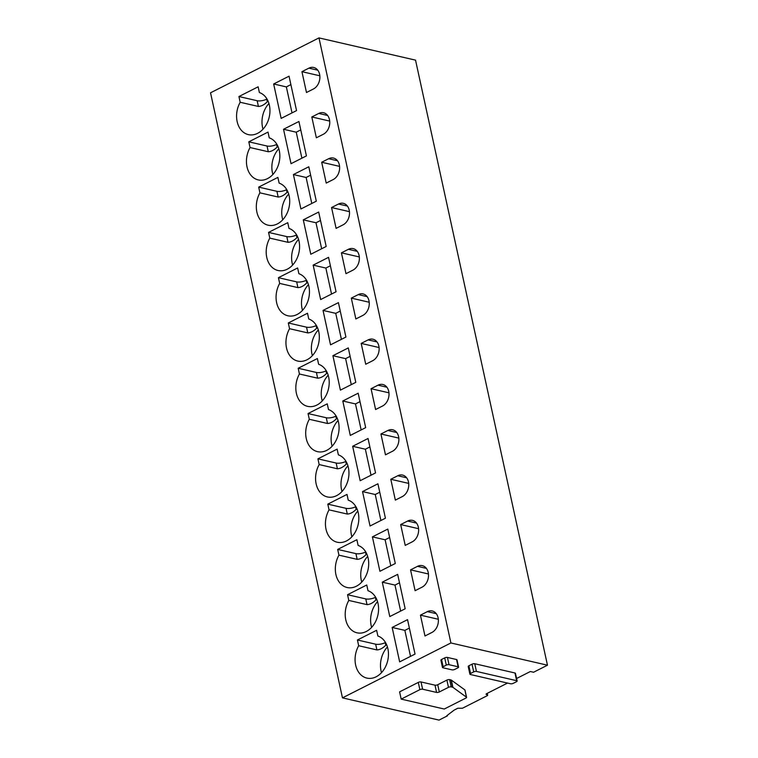 <?xml version="1.0" encoding="UTF-8"?>
<svg xmlns="http://www.w3.org/2000/svg" width="758" height="758" viewBox="0 0 758 758"><rect width="100%" height="100%" fill="white"/><g stroke="black" fill="none" stroke-linecap="round" stroke-linejoin="round"><path stroke-width="1.14" d="M510.57 683.773L470.358 674.506A1.98 0.692 167.7 0 1 469.894 674.194A1.98 0.692 167.7 0 1 470.557 673.474L473.703 671.882A1.98 0.692 167.7 0 1 476.441 671.427L516.653 680.693A1.98 0.692 167.7 0 1 517.127 681.006A1.98 0.692 167.7 0 1 516.463 681.726L513.308 683.318A1.98 0.692 167.7 0 1 510.57 683.773M517.127 681.006L515.44 673.312A1.98 0.692 167.7 0 0 514.976 672.99L474.764 663.733A1.98 0.692 167.7 0 0 472.026 664.179L468.88 665.78A1.98 0.692 167.7 0 0 468.217 666.49L469.894 674.194M516.577 678.495L530.363 671.512L533.547 672.251L547.465 665.202L450.906 642.964L342.464 697.862L439.024 720.1L447.447 715.836L446.813 715.685L454.165 710.094L457.823 708.237L462.465 708.228L487.015 695.806A1.98 0.692 -12.3 0 0 487.678 695.086L487.29 693.324M486.399 693.816L487.214 694.764A1.98 0.692 -12.3 0 1 487.678 695.086M486.57 694.622A1.98 0.692 -12.3 0 1 486.105 694.3A1.98 0.692 -12.3 0 1 486.769 693.589L507.538 683.072M401.181 699.113L399.599 691.865L418.283 682.408A1.98 0.692 -12.3 0 1 421.022 681.954L434.997 685.175L436.58 692.424A1.98 0.692 167.7 0 0 439.308 691.969L448.471 687.335A1.98 0.692 167.7 0 1 451.209 686.881L452.583 687.203A1.98 0.692 167.7 0 1 452.914 687.335L466.445 697.161A1.98 0.692 167.7 0 1 466.577 697.351A1.98 0.692 167.7 0 1 465.914 698.061L444.254 709.033L401.181 699.113L419.866 689.647A1.98 0.692 167.7 0 1 422.604 689.202L436.58 692.424M464.957 690.32A1.98 0.692 -12.3 0 0 465.005 690.102A1.98 0.692 -12.3 0 0 464.872 689.913L451.342 680.097A1.98 0.692 -12.3 0 0 451.001 679.954L449.627 679.642A1.98 0.692 -12.3 0 0 446.888 680.087L437.736 684.72A1.98 0.692 -12.3 0 1 434.997 685.175M442.473 667.447L440.9 660.199A1.98 0.692 -12.3 0 1 441.563 659.488L444.709 657.887A1.98 0.692 -12.3 0 1 447.447 657.442L456.534 659.536A1.98 0.692 -12.3 0 1 456.998 659.858L458.581 667.097A1.98 0.692 167.7 0 0 458.107 666.775L449.03 664.69A1.98 0.692 167.7 0 0 446.291 665.136L443.136 666.737A1.98 0.692 167.7 0 0 442.473 667.447A1.98 0.692 167.7 0 0 442.947 667.77L452.033 669.854A1.98 0.692 167.7 0 0 454.762 669.409L457.917 667.817A1.98 0.692 167.7 0 0 458.581 667.097M447.334 715.296L447.447 715.836M547.465 665.202L415.536 60.138L318.976 37.9L210.534 92.798L342.464 697.862M318.976 37.9L450.906 642.964M268.929 103.486A21.774 16.382 -77 0 0 263.017 129.182M281.161 118.4L273.657 83.977L289.044 76.188L296.549 110.602L281.161 118.4M292.029 112.895L286.363 86.905L273.657 83.977M286.363 86.905L290.882 84.612M306.478 92.504L301.93 71.669L308.894 68.154A11.379 8.565 -77 0 1 313.717 67.471A11.379 8.565 -77 0 1 319.895 77.344A11.379 8.565 -77 0 1 313.442 88.98L306.478 92.504M319.829 75.791L301.93 71.669M257.616 133.332A21.774 16.382 -77 0 0 269.933 111.909A21.774 16.382 -77 0 0 259.378 92.542L258.127 86.81L238.931 96.531L240.182 102.264A21.774 16.382 -77 0 0 248.387 134.63A21.774 16.382 -77 0 0 257.616 133.332M268.048 101.089A21.774 16.382 -77 0 0 267.299 101.752C264.353 104.727 261.387 106.3 258.412 106.461L240.182 102.264M266.987 99.023L266.74 99.156A6.926 2.426 -12.3 0 1 257.161 100.729L238.931 96.531M278.802 148.776A21.774 16.382 -77 0 0 272.889 174.473M291.034 163.69L283.53 129.267L298.917 121.479L306.421 155.892L291.034 163.69M301.902 158.185L296.236 132.195L283.53 129.267M296.236 132.195L300.755 129.902M316.351 137.795L311.813 116.959L318.767 113.435A11.379 8.565 -77 0 1 323.59 112.762A11.379 8.565 -77 0 1 329.768 122.635A11.379 8.565 -77 0 1 323.315 134.27L316.351 137.795M329.702 121.081L311.813 116.959M267.489 178.623A21.774 16.382 -77 0 0 279.816 157.2A21.774 16.382 -77 0 0 269.251 137.833L268 132.1L248.804 141.822L250.055 147.545A21.774 16.382 -77 0 0 258.26 179.921A21.774 16.382 -77 0 0 267.489 178.623M277.921 146.379A21.774 16.382 -77 0 0 277.172 147.043C274.225 150.018 271.26 151.591 268.285 151.752L250.055 147.545M276.869 144.314L276.613 144.446A6.926 2.426 -12.3 0 1 267.034 146.019L248.804 141.822M288.684 194.067A21.774 16.382 -77 0 0 282.762 219.763M300.917 208.971L293.412 174.558L308.8 166.769L316.304 201.183L300.917 208.971M311.784 203.476L306.118 177.476L293.412 174.558M306.118 177.476L310.638 175.193M326.224 183.085L321.686 162.25L328.64 158.725A11.379 8.565 -77 0 1 333.473 158.052A11.379 8.565 -77 0 1 339.641 167.925A11.379 8.565 -77 0 1 333.188 179.561L326.224 183.085M339.575 166.372L321.686 162.25M277.362 223.913A21.774 16.382 -77 0 0 289.689 202.49A21.774 16.382 -77 0 0 279.124 183.123L277.873 177.391L258.677 187.112L259.928 192.835A21.774 16.382 -77 0 0 268.133 225.202A21.774 16.382 -77 0 0 277.362 223.913M287.794 191.66A21.774 16.382 -77 0 0 287.055 192.333C284.098 195.308 281.133 196.872 278.158 197.033L259.928 192.835M286.742 189.604L286.486 189.737A6.926 2.426 -12.3 0 1 276.907 191.31L258.677 187.112M298.557 239.357A21.774 16.382 -77 0 0 292.635 265.054M310.789 254.262L303.285 219.848L318.673 212.05L326.177 246.473L310.789 254.262M321.657 248.766L315.991 222.767L303.285 219.848M315.991 222.767L320.511 220.483M336.097 228.376L331.559 207.54L338.523 204.016A11.379 8.565 -77 0 1 343.346 203.343A11.379 8.565 -77 0 1 349.514 213.216A11.379 8.565 -77 0 1 343.061 224.851L336.097 228.376M349.447 211.662L331.559 207.54M287.235 269.204A21.774 16.382 -77 0 0 299.562 247.771A21.774 16.382 -77 0 0 288.997 228.404L287.756 222.681L268.55 232.403L269.801 238.126A21.774 16.382 -77 0 0 278.006 270.492A21.774 16.382 -77 0 0 287.235 269.204M297.667 236.951A21.774 16.382 -77 0 0 296.928 237.614C293.971 240.599 291.006 242.162 288.031 242.323L269.801 238.126M296.615 234.895L296.359 235.027A6.926 2.426 -12.3 0 1 286.789 236.6L268.55 232.403M308.43 284.648A21.774 16.382 -77 0 0 302.518 310.335M320.662 299.552L313.158 265.129L328.546 257.341L336.05 291.764L320.662 299.552M331.53 294.047L325.864 268.057L313.158 265.129M325.864 268.057L330.384 265.774M345.98 273.666L341.432 252.831L348.396 249.306A11.379 8.565 -77 0 1 353.219 248.633A11.379 8.565 -77 0 1 359.387 258.506A11.379 8.565 -77 0 1 352.934 270.142L345.98 273.666M359.33 256.953L341.432 252.831M297.108 314.494A21.774 16.382 -77 0 0 309.435 293.062A21.774 16.382 -77 0 0 298.879 273.695L297.629 267.972L278.432 277.684L279.674 283.416A21.774 16.382 -77 0 0 287.879 315.783A21.774 16.382 -77 0 0 297.108 314.494M307.549 282.241A21.774 16.382 -77 0 0 306.8 282.905C303.844 285.889 300.888 287.453 297.913 287.614L279.674 283.416M306.488 280.185L306.232 280.318A6.926 2.426 -12.3 0 1 296.662 281.881L278.432 277.684M318.303 329.938A21.774 16.382 -77 0 0 312.391 355.625M330.535 344.843L323.031 310.42L338.419 302.631L345.923 337.054L330.535 344.843M341.403 339.338L335.737 313.348L323.031 310.42M335.737 313.348L340.257 311.064M355.853 318.957L351.305 298.121L358.269 294.597A11.379 8.565 -77 0 1 363.091 293.924A11.379 8.565 -77 0 1 369.269 303.797A11.379 8.565 -77 0 1 362.807 315.432L355.853 318.957M369.203 302.243L351.305 298.121M306.99 359.785A21.774 16.382 -77 0 0 319.308 338.352A21.774 16.382 -77 0 0 308.752 318.985L307.502 313.253L288.305 322.974L289.556 328.707A21.774 16.382 -77 0 0 297.752 361.073A21.774 16.382 -77 0 0 306.99 359.785M317.422 327.532A21.774 16.382 -77 0 0 316.673 328.195C313.727 331.17 310.761 332.743 307.786 332.904L289.556 328.707M316.361 325.476L316.105 325.599A6.926 2.426 -12.3 0 1 306.535 327.172L288.305 322.974M328.176 375.219A21.774 16.382 -77 0 0 322.264 400.916M340.408 390.133L332.904 355.71L348.292 347.922L355.796 382.345L340.408 390.133M351.276 384.628L345.61 358.638L332.904 355.71M345.61 358.638L350.13 356.345M365.726 364.238L361.187 343.412L368.142 339.887A11.379 8.565 -77 0 1 372.964 339.214A11.379 8.565 -77 0 1 379.142 349.078A11.379 8.565 -77 0 1 372.69 360.713L365.726 364.238M379.076 347.534L361.187 343.412M316.863 405.075A21.774 16.382 -77 0 0 329.19 383.643A21.774 16.382 -77 0 0 318.625 364.276L317.375 358.543L298.178 368.265L299.429 373.997A21.774 16.382 -77 0 0 307.634 406.364A21.774 16.382 -77 0 0 316.863 405.075M327.295 372.822A21.774 16.382 -77 0 0 326.546 373.486C323.6 376.461 320.634 378.034 317.659 378.195L299.429 373.997M326.243 370.766L325.987 370.889A6.926 2.426 -12.3 0 1 316.408 372.462L298.178 368.265M338.059 420.51A21.774 16.382 -77 0 0 332.137 446.206M350.291 435.424L342.787 401.001L358.164 393.212L365.678 427.635L350.291 435.424M361.159 429.919L355.483 403.929L342.787 401.001M355.483 403.929L360.003 401.636M375.598 409.528L371.06 388.702L378.015 385.178A11.379 8.565 -77 0 1 382.847 384.495A11.379 8.565 -77 0 1 389.015 394.368A11.379 8.565 -77 0 1 382.563 406.004L375.598 409.528M388.949 392.815L371.06 388.702M326.736 450.366A21.774 16.382 -77 0 0 339.063 428.933A21.774 16.382 -77 0 0 328.498 409.566L327.248 403.834L308.051 413.555L309.302 419.288A21.774 16.382 -77 0 0 317.507 451.654A21.774 16.382 -77 0 0 326.736 450.366M337.168 418.113A21.774 16.382 -77 0 0 336.419 418.776C333.473 421.751 330.507 423.324 327.532 423.485L309.302 419.288M336.116 416.057L335.86 416.18A6.926 2.426 -12.3 0 1 326.281 417.753L308.051 413.555M347.931 465.8A21.774 16.382 -77 0 0 342.01 491.497M360.164 480.714L352.659 446.291L368.047 438.503L375.551 472.916L360.164 480.714M371.032 475.209L365.365 449.219L352.659 446.291M365.365 449.219L369.885 446.926M385.471 454.819L380.933 433.983L387.897 430.468A11.379 8.565 -77 0 1 392.72 429.786A11.379 8.565 -77 0 1 398.888 439.659A11.379 8.565 -77 0 1 392.436 451.294L385.471 454.819M398.822 438.105L380.933 433.983M336.609 495.647A21.774 16.382 -77 0 0 348.936 474.224A21.774 16.382 -77 0 0 338.371 454.857L337.12 449.124L317.924 458.846L319.175 464.578A21.774 16.382 -77 0 0 327.38 496.945A21.774 16.382 -77 0 0 336.609 495.647M347.041 463.403A21.774 16.382 -77 0 0 346.302 464.067C343.346 467.042 340.38 468.615 337.405 468.776L319.175 464.578M345.989 461.338L345.733 461.47A6.926 2.426 -12.3 0 1 336.164 463.043L317.924 458.846M357.804 511.091A21.774 16.382 -77 0 0 351.892 536.787M370.037 526.005L362.532 491.582L377.92 483.794L385.424 518.207L370.037 526.005M380.904 520.5L375.238 494.51L362.532 491.582M375.238 494.51L379.758 492.217M395.344 500.109L390.806 479.274L397.77 475.749A11.379 8.565 -77 0 1 402.593 475.077A11.379 8.565 -77 0 1 408.761 484.949A11.379 8.565 -77 0 1 402.309 496.585L395.344 500.109M408.695 483.396L390.806 479.274M346.482 540.937A21.774 16.382 -77 0 0 358.809 519.514A21.774 16.382 -77 0 0 348.244 500.147L347.003 494.415L327.797 504.136L329.048 509.859A21.774 16.382 -77 0 0 337.253 542.235A21.774 16.382 -77 0 0 346.482 540.937M356.923 508.684A21.774 16.382 -77 0 0 356.175 509.357C353.219 512.332 350.253 513.905 347.287 514.057L329.048 509.859M355.862 506.628L355.606 506.761A6.926 2.426 -12.3 0 1 346.036 508.334L327.797 504.136M367.677 556.381A21.774 16.382 -77 0 0 361.765 582.078M379.91 571.286L372.405 536.872L387.793 529.084L395.297 563.497L379.91 571.286M390.777 565.79L385.111 539.791L372.405 536.872M385.111 539.791L389.631 537.507M405.227 545.4L400.679 524.564L407.643 521.04A11.379 8.565 -77 0 1 412.466 520.367A11.379 8.565 -77 0 1 418.643 530.24A11.379 8.565 -77 0 1 412.181 541.875L405.227 545.4M418.577 528.686L400.679 524.564M356.364 586.228A21.774 16.382 -77 0 0 368.682 564.805A21.774 16.382 -77 0 0 358.127 545.438L356.876 539.705L337.68 549.427L338.93 555.15A21.774 16.382 -77 0 0 347.126 587.516A21.774 16.382 -77 0 0 356.364 586.228M366.796 553.975A21.774 16.382 -77 0 0 366.048 554.648C363.091 557.623 360.135 559.186 357.16 559.347L338.93 555.15M365.735 551.919L365.479 552.051A6.926 2.426 -12.3 0 1 355.909 553.624L337.68 549.427M377.55 601.672A21.774 16.382 -77 0 0 371.638 627.368M389.783 616.576L382.278 582.163L397.666 574.365L405.17 608.788L389.783 616.576M400.65 611.081L394.984 585.081L382.278 582.163M394.984 585.081L399.504 582.798M415.1 590.69L410.552 569.855L417.516 566.33A11.379 8.565 -77 0 1 422.339 565.658A11.379 8.565 -77 0 1 428.516 575.53A11.379 8.565 -77 0 1 422.054 587.166L415.1 590.69M428.45 573.977L410.552 569.855M366.237 631.518A21.774 16.382 -77 0 0 378.555 610.086A21.774 16.382 -77 0 0 368 590.719L366.749 584.996L347.552 594.708L348.803 600.44A21.774 16.382 -77 0 0 357.009 632.807A21.774 16.382 -77 0 0 366.237 631.518M376.669 599.265A21.774 16.382 -77 0 0 375.921 599.929C372.974 602.913 370.008 604.477 367.033 604.638L348.803 600.44M375.608 597.209L375.362 597.342A6.926 2.426 -12.3 0 1 365.782 598.915L347.552 594.708M387.423 646.962A21.774 16.382 -77 0 0 381.511 672.649M399.656 661.867L392.151 627.444L407.539 619.656L415.043 654.078L399.656 661.867M410.523 656.362L404.857 630.372L392.151 627.444M404.857 630.372L409.377 628.088M424.973 635.981L420.434 615.145L427.389 611.621A11.379 8.565 -77 0 1 432.212 610.948A11.379 8.565 -77 0 1 438.389 620.821A11.379 8.565 -77 0 1 431.937 632.456L424.973 635.981M438.323 619.267L420.434 615.145M376.11 676.809A21.774 16.382 -77 0 0 388.437 655.376A21.774 16.382 -77 0 0 377.872 636.009L376.622 630.286L357.425 639.998L358.676 645.731A21.774 16.382 -77 0 0 366.881 678.097A21.774 16.382 -77 0 0 376.11 676.809M386.542 644.556A21.774 16.382 -77 0 0 385.794 645.219C382.847 648.204 379.881 649.767 376.906 649.928L358.676 645.731M385.49 642.5L385.235 642.632A6.926 2.426 -12.3 0 1 375.655 644.196L357.425 639.998M468.88 665.78L470.557 673.474M514.976 672.99L516.653 680.693M474.764 663.733L476.441 671.427M472.026 664.179L473.703 671.882M441.563 659.488L443.136 666.737M444.709 657.887L446.291 665.136M456.534 659.536L458.107 666.775M447.447 657.442L449.03 664.69M421.022 681.954L422.604 689.202M418.283 682.408L419.866 689.647M437.736 684.72L439.308 691.969M446.888 680.087L448.471 687.335M449.627 679.642L451.209 686.881M451.001 679.954L452.583 687.203M451.342 680.097L452.914 687.335M464.872 689.913L466.445 697.161M317.763 70.191L308.894 68.154M266.74 99.156L267.299 101.752M258.412 106.461L257.161 100.729M327.636 115.481L318.767 113.435M276.613 144.446L277.172 147.043M268.285 151.752L267.034 146.019M337.518 160.772L328.64 158.725M286.486 189.737L287.055 192.333M278.158 197.033L276.907 191.31M347.391 206.062L338.523 204.016M296.359 235.027L296.928 237.614M288.031 242.323L286.789 236.6M357.264 251.353L348.396 249.306M306.232 280.318L306.8 282.905M297.913 287.614L296.662 281.881M367.137 296.634L358.269 294.597M316.105 325.599L316.673 328.195M307.786 332.904L306.535 327.172M377.01 341.924L368.142 339.887M325.987 370.889L326.546 373.486M317.659 378.195L316.408 372.462M386.883 387.215L378.015 385.178M335.86 416.18L336.419 418.776M327.532 423.485L326.281 417.753M396.766 432.505L387.897 430.468M345.733 461.47L346.302 464.067M337.405 468.776L336.164 463.043M406.639 477.796L397.77 475.749M355.606 506.761L356.175 509.357M347.287 514.057L346.036 508.334M416.512 523.086L407.643 521.04M365.479 552.051L366.048 554.648M357.16 559.347L355.909 553.624M426.384 568.377L417.516 566.33M375.362 597.342L375.921 599.929M367.033 604.638L365.782 598.915M436.257 613.667L427.389 611.621M385.235 642.632L385.794 645.219M376.906 649.928L375.655 644.196M487.214 694.764L486.93 693.504M465.005 690.102L466.577 697.351"/></g></svg>
